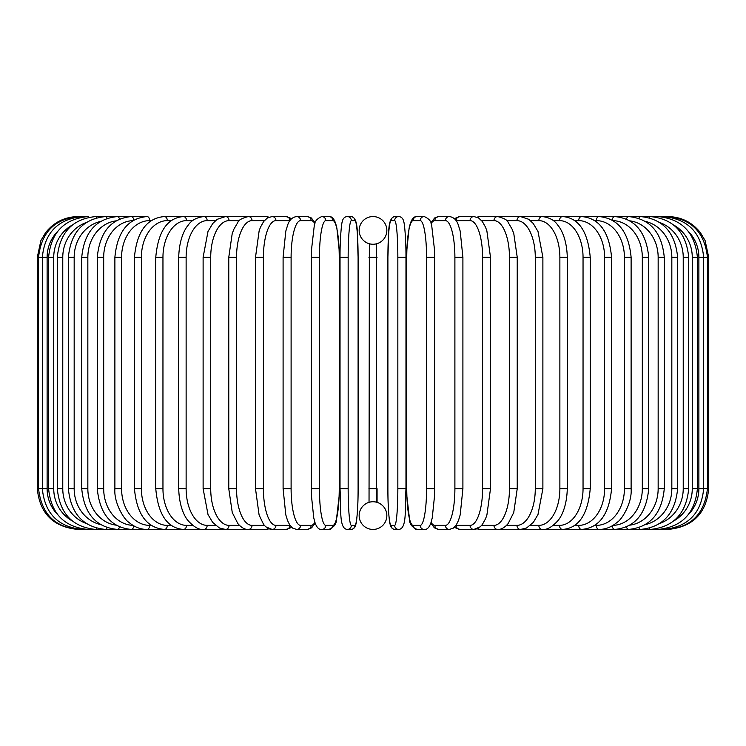 <?xml version="1.0" encoding="UTF-8"?>
<svg xmlns="http://www.w3.org/2000/svg" width="746" height="746" viewBox="0 0 746 746"><rect width="100%" height="100%" fill="white"/><g stroke="black" fill="none" stroke-linecap="round" stroke-linejoin="round"><path stroke-width="1.12" d="M369.037 502.319L369.354 243.774M372.991 529.446A4.075 4.075 0 0 0 373.009 529.446A13.848 13.848 0 0 0 386.848 515.589A13.848 13.848 0 0 0 373 501.741A13.848 13.848 0 0 0 359.152 515.589A13.848 13.848 0 0 0 373 529.446A4.075 4.075 0 0 1 372.991 529.446A4.075 4.075 0 0 0 373.009 529.446A4.075 4.075 0 0 1 372.991 529.446M376.646 243.774L376.646 502.226M372.991 216.554A4.075 4.075 0 0 1 373.009 216.554A4.075 4.075 0 0 0 372.991 216.554A13.848 13.848 0 0 0 359.152 230.411A13.848 13.848 0 0 0 373 244.259A13.848 13.848 0 0 0 386.848 230.411A13.848 13.848 0 0 0 373 216.554M376.143 502.105L375.49 501.965M373.867 501.769L373 501.741M377.075 488.705L377.075 502.356L377.075 488.705L368.925 488.705M369.857 243.895L370.51 244.035M372.133 244.231L373 244.259M375.48 244.035L376.133 243.905M370.52 501.965L369.867 502.095M37.3 257.295L47.119 257.295L47.119 488.705L37.3 488.705L37.3 257.295L40.909 240.529L45.655 232.584C53.954 222.205 64.753 216.862 78.041 216.554L88.093 216.554A4.075 1.054 -90 0 1 88.681 217.263M37.3 488.705C39.715 513.453 53.292 527.03 78.041 529.446L245.891 529.446A4.075 3.525 90 0 0 246.74 529.324M79.253 216.694L79.16 216.554C54.868 218.606 41.338 232.183 38.559 257.295L38.559 488.705C41.422 513.891 54.952 527.478 79.16 529.446L79.253 529.306M57.33 231.745A36.666 36.106 90 0 0 47.119 257.295M82.815 216.918A4.075 0.709 -90 0 0 82.517 216.554C58.151 218.942 44.751 232.519 42.335 257.295L42.335 488.705C44.751 513.481 58.151 527.058 82.517 529.446A4.075 0.709 90 0 0 82.815 529.082M47.119 488.705A36.666 36.106 90 0 0 57.33 514.255M48.602 257.295L53.731 257.295L53.731 488.705L48.602 488.705L48.602 257.295C51.017 232.472 64.184 218.895 88.093 216.554M72.259 225.068A36.666 35.416 90 0 0 53.731 257.295M53.731 488.705A36.666 35.416 90 0 0 72.259 520.932M88.681 528.737A4.075 1.054 90 0 1 88.093 529.446C64.184 527.105 51.017 513.528 48.602 488.705M57.302 257.295L62.767 257.295L62.767 488.705L57.302 488.705L57.302 257.295C59.717 232.407 72.558 218.83 95.833 216.554A4.075 1.389 -90 0 1 96.803 217.729M86.163 222.569A36.666 34.456 90 0 0 62.767 257.295M62.767 488.705A36.666 34.456 90 0 0 86.163 523.431M96.803 528.28A4.075 1.389 90 0 1 95.833 529.446C72.558 527.17 59.717 513.593 57.302 488.705M68.371 257.295L74.171 257.295L74.171 488.705L68.371 488.705L68.371 257.295C70.795 232.323 83.226 218.737 105.68 216.554A4.075 1.725 -90 0 1 107.098 218.326M100.589 221.413A36.666 33.234 90 0 0 74.171 257.295M74.171 488.705A36.666 33.234 90 0 0 100.589 524.587M107.098 527.674A4.075 1.725 90 0 1 105.68 529.446C83.226 527.263 70.795 513.677 68.371 488.705M81.734 257.295L87.841 257.295L87.841 488.705L81.734 488.705L81.734 257.295C84.149 232.202 96.094 218.625 117.56 216.554L95.833 216.554M116.115 220.853A36.666 31.752 90 0 0 87.841 257.295M119.453 219.119A4.075 2.033 -90 0 0 117.56 216.554L105.68 216.554M87.841 488.705A36.666 31.752 90 0 0 116.115 525.147M119.453 526.881A4.075 2.033 90 0 1 117.56 529.446C96.094 527.375 84.158 513.798 81.734 488.705M97.278 257.295L103.685 257.295L103.685 488.705L97.278 488.705L97.278 257.295C99.694 232.062 111.061 218.485 131.38 216.554L117.56 216.554M132.965 220.639A36.666 30.036 90 0 0 103.685 257.295M133.711 220.201A4.075 2.341 -90 0 0 131.38 216.554L147.046 216.554A4.075 2.62 -90 0 1 149.666 220.63A36.666 28.087 90 0 0 121.579 257.295L121.579 488.705L114.884 488.705L114.884 257.295L121.579 257.295M103.685 488.705A36.666 30.036 90 0 0 132.965 525.361M133.711 525.799A4.075 2.341 90 0 1 131.38 529.446C111.061 527.515 99.694 513.938 97.278 488.705M151.279 220.63L149.666 220.63M121.579 488.705A36.666 28.087 90 0 0 149.666 525.37L151.279 525.37M149.666 525.37A4.075 2.62 90 0 1 147.046 529.446C140.481 529.436 134.383 527.04 128.75 522.247C124.405 519.831 113.728 503.065 114.884 488.705M134.429 257.295L141.386 257.295L141.386 488.705L134.429 488.705L134.429 257.295C136.826 231.67 146.822 218.093 164.428 216.554A4.075 2.881 -90 0 1 167.309 220.63A36.666 25.924 90 0 0 141.386 257.295M171.244 220.63L167.309 220.63M141.386 488.705A36.666 25.924 90 0 0 167.309 525.37L171.244 525.37M167.309 525.37A4.075 2.881 90 0 1 164.428 529.446C146.822 527.907 136.826 514.33 134.429 488.705M155.765 257.295L162.954 257.295L162.954 488.705L155.765 488.705L155.765 257.295C158.115 231.409 167.337 217.832 183.404 216.554L164.428 216.554M192.701 220.63L186.528 220.63A36.666 23.564 90 0 0 162.954 257.295M186.528 220.63A4.075 3.124 -90 0 0 183.404 216.554L203.817 216.554A4.075 3.338 -90 0 1 207.155 220.63A36.666 21.028 90 0 0 186.127 257.295L186.127 488.705L178.714 488.705L178.714 257.295L186.127 257.295M162.954 488.705A36.666 23.564 90 0 0 186.528 525.37L192.701 525.37M186.528 525.37A4.075 3.124 90 0 1 183.404 529.446C167.337 528.168 158.115 514.591 155.765 488.705M215.501 220.63L207.155 220.63M186.127 488.705A36.666 21.028 90 0 0 207.155 525.37L215.501 525.37M207.155 525.37A4.075 3.338 90 0 1 203.817 529.446C199.089 530.042 193.792 527.049 187.927 520.456C185.344 517.463 179.236 507.756 178.714 488.705M203.117 257.295L210.717 257.295L210.717 488.705L203.117 488.705L203.117 257.295L207.994 231.502L212.713 223.548L217.17 219.324L225.516 216.554L203.817 216.554C196.543 217.44 191.284 220.387 188.039 225.395C185.325 228.509 179.217 238.338 178.714 257.295M239.447 220.63L229.05 220.63A36.666 18.333 90 0 0 210.717 257.295M229.05 220.63A4.075 3.525 -90 0 0 225.516 216.554L248.343 216.554A4.075 3.693 -90 0 1 252.036 220.63A36.666 15.498 90 0 0 236.538 257.295L236.538 488.705L228.77 488.705L228.77 257.295L236.538 257.295M210.717 488.705A36.666 18.333 90 0 0 229.05 525.37L239.447 525.37M246.74 216.676A4.075 3.525 -90 0 0 245.891 216.554L247.187 216.62M229.05 525.37A4.075 3.525 90 0 1 225.516 529.446L219.464 528.019L212.61 522.321L208.013 514.526L203.117 488.705M264.345 220.63L252.036 220.63M236.538 488.705A36.666 15.498 90 0 0 252.036 525.37L264.345 525.37M268.019 217.59A4.075 3.693 -90 0 0 265.567 216.554L269.036 217.133L265.567 216.554L248.343 216.554C241.863 218.214 238.366 220.182 237.843 222.439L233.88 229.209L232.202 233.657L228.77 257.295M268.019 528.41A4.075 3.693 90 0 1 265.567 529.446L269.036 528.867L265.567 529.446L247.187 529.38M252.036 525.37A4.075 3.693 90 0 1 248.343 529.446C244.921 529.669 241.415 527.702 237.843 523.561L232.258 512.53L228.77 488.705M255.505 257.295L263.403 257.295L263.403 488.705L255.505 488.705L255.505 257.295L259.142 230.812L260.494 227.166L263.646 221.506L267.497 217.888L272.122 216.554A4.075 3.833 -90 0 1 275.945 220.63A36.666 12.542 90 0 0 263.403 257.295M289.989 220.63A36.666 12.542 90 0 0 289.877 220.63L275.945 220.63M263.403 488.705A36.666 12.542 90 0 0 275.945 525.37L289.877 525.37A36.666 12.542 90 0 0 289.989 525.37M289.877 220.63A4.075 3.833 -90 0 0 286.054 216.554L291.723 218.606L286.054 216.554L272.122 216.554M289.877 525.37A4.075 3.833 90 0 1 286.054 529.446L291.723 527.394M275.945 525.37A4.075 3.833 90 0 1 272.122 529.446L269.036 528.867M283.238 257.295L291.108 257.295L291.108 488.705L283.098 488.705L283.098 257.295L285.811 231.101L287.555 225.423C289.122 220.163 292.162 217.207 296.656 216.554A4.075 3.935 -90 0 1 300.591 220.63A36.666 9.493 90 0 0 291.108 257.295M314.915 223.66A36.666 9.493 90 0 0 311.138 220.63L300.591 220.63M291.108 488.705A36.666 9.493 90 0 0 300.591 525.37L311.138 525.37A36.666 9.493 90 0 0 314.915 522.34M311.138 220.63A4.075 3.935 -90 0 0 307.203 216.554L296.656 216.554L307.203 216.554L311.296 217.925L315.185 222.868M311.138 525.37A4.075 3.935 90 0 1 307.203 529.446L311.576 527.86L315.185 523.133M300.591 525.37A4.075 3.935 90 0 1 296.656 529.446L307.203 529.446M311.399 257.295L319.428 257.295L319.428 488.705L311.399 488.705M319.428 488.705A36.666 6.369 90 0 0 325.797 525.37L332.865 525.37A36.666 6.369 90 0 0 339.234 488.705L339.234 257.295A36.666 6.369 90 0 0 332.865 220.63L325.797 220.63A36.666 6.369 90 0 0 319.428 257.295M325.797 220.63A4.075 4.01 -90 0 0 321.778 216.554L328.855 216.554L321.778 216.554C316.742 218.764 314.234 221.926 314.234 226.038L311.464 250.106L311.343 257.295L311.343 488.705L311.455 495.838L313.758 517.883L314.859 522.144C316.546 527.357 318.85 529.791 321.778 529.446L328.855 529.446A4.075 4.01 90 0 0 332.865 525.37M332.865 220.63A4.075 4.01 -90 0 0 328.855 216.554C331.784 216.209 334.096 218.643 335.784 223.856L336.884 228.117L339.178 250.162L339.299 257.295L339.299 488.705L339.178 495.894L336.399 519.962C336.409 524.074 333.891 527.236 328.855 529.446M325.797 525.37A4.075 4.01 90 0 1 321.778 529.446M348.158 488.705A36.666 3.198 90 0 0 351.347 525.37L354.9 525.37A36.666 3.198 90 0 0 358.099 488.705L358.099 257.295A36.666 3.198 90 0 0 354.9 220.63A4.075 4.056 -90 0 0 350.844 216.554L347.291 216.554C344.419 216.797 342.722 218.662 342.181 222.14C341.873 221.292 339.906 237.041 340.027 257.295L348.158 257.295L348.158 488.705L340.027 488.705L340.036 257.295C339.906 237.041 341.873 221.292 342.181 222.14C342.722 218.662 344.419 216.797 347.291 216.554A4.075 4.056 -90 0 1 351.347 220.63A36.666 3.198 90 0 0 348.158 257.295M351.347 525.37A4.075 4.056 90 0 1 347.291 529.446C339.038 528.681 341.118 510.637 340.027 488.705L340.027 257.295M354.9 220.63L351.347 220.63M354.9 525.37A4.075 4.056 90 0 1 350.844 529.446C353.716 529.203 355.422 527.338 355.954 523.86C356.262 524.708 358.229 508.958 358.117 488.705L358.117 257.295C357.026 235.363 359.106 217.319 350.844 216.554L347.291 216.554M368.925 257.295L377.075 257.295M397.842 257.295L405.973 257.295L405.973 488.705L397.842 488.705L397.842 257.295A36.666 3.198 -90 0 0 394.653 220.63L391.1 220.63A36.666 3.198 -90 0 0 387.901 257.295L387.901 488.705A36.666 3.198 -90 0 0 391.1 525.37L394.653 525.37A36.666 3.198 -90 0 0 397.842 488.705M394.653 525.37A4.075 4.056 -90 0 0 398.709 529.446C406.962 528.681 404.882 510.637 405.973 488.705L405.973 257.295C406.094 237.041 404.127 221.292 403.819 222.14C403.278 218.662 401.581 216.797 398.709 216.554A4.075 4.056 90 0 0 394.653 220.63M405.973 257.295C406.094 237.041 404.127 221.292 403.819 222.14C403.278 218.662 401.581 216.797 398.709 216.554L395.156 216.554A4.075 4.056 90 0 0 391.1 220.63M398.709 216.554L395.156 216.554C386.894 217.319 388.974 235.363 387.883 257.295L387.883 488.705C387.771 508.958 389.738 524.708 390.046 523.86C390.578 527.338 392.284 529.203 395.156 529.446A4.075 4.056 -90 0 1 391.1 525.37M434.601 488.705L434.657 257.295L434.536 250.106L431.766 226.038C431.766 221.926 429.258 218.764 424.222 216.554A4.075 4.01 90 0 0 420.203 220.63L413.135 220.63A36.666 6.369 -90 0 0 406.766 257.295L406.766 488.705A36.666 6.369 -90 0 0 413.135 525.37L420.203 525.37A36.666 6.369 -90 0 0 426.572 488.705L426.572 257.295L434.601 257.295M426.572 257.295A36.666 6.369 -90 0 0 420.203 220.63M420.203 525.37A4.075 4.01 -90 0 0 424.222 529.446C427.15 529.791 429.454 527.357 431.141 522.144L432.242 517.883L434.545 495.838L434.657 488.705L426.572 488.705M424.222 529.446L417.145 529.446C412.109 527.236 409.591 524.074 409.601 519.962L406.822 495.894L406.701 488.705L406.701 257.295L406.822 250.162L409.116 228.117L410.216 223.856C411.904 218.643 414.216 216.209 417.145 216.554L424.222 216.554L417.145 216.554A4.075 4.01 90 0 0 413.135 220.63M417.145 529.446A4.075 4.01 -90 0 1 413.135 525.37M431.085 522.34A36.666 9.493 -90 0 0 434.862 525.37L445.409 525.37A36.666 9.493 -90 0 0 454.892 488.705L454.892 257.295L462.902 257.295L460.189 231.101L458.445 225.423C456.878 220.163 453.838 217.207 449.344 216.554A4.075 3.935 90 0 0 445.409 220.63L434.862 220.63A36.666 9.493 -90 0 0 431.085 223.66M454.892 257.295A36.666 9.493 -90 0 0 445.409 220.63M462.762 488.705L454.892 488.705M430.815 222.868L434.704 217.925L438.797 216.554L449.344 216.554L438.797 216.554A4.075 3.935 90 0 0 434.862 220.63M430.815 523.133L434.424 527.86L438.797 529.446A4.075 3.935 -90 0 1 434.862 525.37M438.797 529.446L449.344 529.446A4.075 3.935 -90 0 1 445.409 525.37M456.011 525.37A36.666 12.542 -90 0 0 456.123 525.37L470.055 525.37A36.666 12.542 -90 0 0 482.597 488.705L482.597 257.295L490.495 257.295L486.858 230.812L485.506 227.166L482.354 221.506L478.503 217.888L473.878 216.554A4.075 3.833 90 0 0 470.055 220.63L456.123 220.63A36.666 12.542 -90 0 0 456.011 220.63M482.597 257.295A36.666 12.542 -90 0 0 470.055 220.63M490.495 257.295L490.495 488.705L482.597 488.705M473.878 216.554L459.946 216.554A4.075 3.833 90 0 0 456.123 220.63M454.277 527.394L459.946 529.446A4.075 3.833 -90 0 1 456.123 525.37M459.946 529.446L473.878 529.446A4.075 3.833 -90 0 1 470.055 525.37M481.655 525.37L493.964 525.37A36.666 15.498 -90 0 0 509.462 488.705L509.462 257.295L517.23 257.295L513.798 233.657L512.12 229.209L508.157 222.439C507.634 220.182 504.137 218.214 497.657 216.554A4.075 3.693 90 0 0 493.964 220.63L481.655 220.63M509.462 257.295A36.666 15.498 -90 0 0 493.964 220.63M517.23 257.295L517.23 488.705L509.462 488.705M499.26 216.676A4.075 3.525 90 0 1 500.109 216.554L480.433 216.554A4.075 3.693 90 0 0 477.981 217.59M490.495 488.705L486.896 515.057L485.553 518.731L482.382 524.457L480.247 526.816L473.878 529.446L476.964 528.867L480.433 529.446A4.075 3.693 -90 0 1 477.981 528.41M476.964 528.867L480.433 529.446L497.657 529.446A4.075 3.693 -90 0 1 493.964 525.37M506.553 525.37L516.95 525.37A36.666 18.333 -90 0 0 535.283 488.705L535.283 257.295L542.883 257.295L538.006 231.502L533.287 223.548L528.83 219.324L520.484 216.554A4.075 3.525 90 0 0 516.95 220.63L506.553 220.63M535.283 257.295A36.666 18.333 -90 0 0 516.95 220.63M542.883 257.295L542.883 488.705L535.283 488.705M517.23 488.705L513.742 512.53L508.157 523.561C504.585 527.702 501.079 529.669 497.657 529.446L500.109 529.446A4.075 3.525 -90 0 1 499.26 529.324M688.67 514.255A36.666 36.106 -90 0 0 698.881 488.705L698.881 257.295L708.7 257.295L708.7 488.705C706.285 513.453 692.708 527.03 667.959 529.446L520.484 529.446A4.075 3.525 -90 0 1 516.95 525.37M530.499 525.37L538.845 525.37A36.666 21.028 -90 0 0 559.873 488.705L559.873 257.295L567.286 257.295C566.783 238.338 560.675 228.509 557.961 225.395C554.716 220.387 549.457 217.44 542.183 216.554A4.075 3.338 90 0 0 538.845 220.63L530.499 220.63M559.873 257.295A36.666 21.028 -90 0 0 538.845 220.63M567.286 257.295L567.286 488.705L559.873 488.705M567.286 488.705C566.764 507.756 560.656 517.463 558.073 520.456C552.208 527.049 546.911 530.042 542.183 529.446A4.075 3.338 -90 0 1 538.845 525.37M553.299 525.37L559.472 525.37A36.666 23.564 -90 0 0 583.046 488.705L583.046 257.295L590.235 257.295C587.885 231.409 578.663 217.832 562.596 216.554A4.075 3.124 90 0 0 559.472 220.63L553.299 220.63M583.046 257.295A36.666 23.564 -90 0 0 559.472 220.63M590.235 257.295L590.235 488.705L583.046 488.705M590.235 488.705C587.885 514.591 578.663 528.168 562.596 529.446A4.075 3.124 -90 0 1 559.472 525.37M574.756 525.37L578.691 525.37A36.666 25.924 -90 0 0 604.614 488.705L604.614 257.295L611.571 257.295C609.174 231.67 599.178 218.093 581.572 216.554A4.075 2.881 90 0 0 578.691 220.63L574.756 220.63M604.614 257.295A36.666 25.924 -90 0 0 578.691 220.63M611.571 257.295L611.571 488.705L604.614 488.705M611.571 488.705C609.174 514.33 599.178 527.907 581.572 529.446A4.075 2.881 -90 0 1 578.691 525.37M594.721 525.37L596.334 525.37A36.666 28.087 -90 0 0 624.421 488.705L624.421 257.295L631.116 257.295C628.701 231.894 617.986 218.308 598.954 216.554A4.075 2.62 90 0 0 596.334 220.63L594.721 220.63M624.421 257.295A36.666 28.087 -90 0 0 596.334 220.63M631.116 257.295L631.116 488.705L624.421 488.705M631.116 488.705C632.272 503.065 621.595 519.831 617.25 522.247C611.617 527.04 605.519 529.436 598.954 529.446A4.075 2.62 -90 0 1 596.334 525.37M613.035 525.361A36.666 30.036 -90 0 0 642.315 488.705L642.315 257.295L648.722 257.295C646.306 232.062 634.939 218.485 614.62 216.554A4.075 2.341 90 0 0 612.289 220.201M642.315 257.295A36.666 30.036 -90 0 0 613.035 220.639M648.722 257.295L648.722 488.705L642.315 488.705M648.722 488.705C646.306 513.938 634.939 527.515 614.62 529.446A4.075 2.341 -90 0 1 612.289 525.799M629.885 525.147A36.666 31.752 -90 0 0 658.159 488.705L658.159 257.295L664.266 257.295C661.851 232.202 649.906 218.625 628.44 216.554A4.075 2.033 90 0 0 626.547 219.119M658.159 257.295A36.666 31.752 -90 0 0 629.885 220.853M664.266 257.295L664.266 488.705L658.159 488.705M664.266 488.705C661.842 513.798 649.906 527.375 628.44 529.446A4.075 2.033 -90 0 1 626.547 526.881M645.411 524.587A36.666 33.234 -90 0 0 671.829 488.705L671.829 257.295L677.629 257.295C675.205 232.323 662.774 218.737 640.32 216.554A4.075 1.725 90 0 0 638.902 218.326M671.829 257.295A36.666 33.234 -90 0 0 645.411 221.413M677.629 257.295L677.629 488.705L671.829 488.705M677.629 488.705C675.205 513.677 662.774 527.263 640.32 529.446A4.075 1.725 -90 0 1 638.902 527.674M659.837 523.431A36.666 34.456 -90 0 0 683.233 488.705L683.233 257.295L688.698 257.295C686.283 232.407 673.442 218.83 650.167 216.554A4.075 1.389 90 0 0 649.197 217.729M683.233 257.295A36.666 34.456 -90 0 0 659.837 222.569M688.698 257.295L688.698 488.705L683.233 488.705M688.698 488.705C686.283 513.593 673.442 527.17 650.167 529.446A4.075 1.389 -90 0 1 649.197 528.28M673.741 520.932A36.666 35.416 -90 0 0 692.269 488.705L692.269 257.295L697.398 257.295C694.983 232.472 681.816 218.895 657.907 216.554A4.075 1.054 90 0 0 657.319 217.263M692.269 257.295A36.666 35.416 -90 0 0 673.741 225.068M697.398 257.295L697.398 488.705L692.269 488.705M697.398 488.705C694.983 513.528 681.816 527.105 657.907 529.446L657.907 529.446A4.075 1.054 -90 0 1 657.319 528.737M708.7 488.705L703.664 488.705L703.664 257.295C701.249 232.519 687.849 218.942 663.483 216.554A4.075 0.709 90 0 0 663.185 216.918M698.881 257.295A36.666 36.106 -90 0 0 688.67 231.745M663.185 529.082A4.075 0.709 -90 0 0 663.483 529.446C687.849 527.058 701.249 513.481 703.664 488.705L698.881 488.705M666.747 529.306L666.84 529.446C691.048 527.478 704.578 513.891 707.441 488.705L707.441 257.295C704.662 232.183 691.132 218.606 666.84 216.554L666.747 216.694M667.959 216.554L667.959 216.573C681.247 216.862 692.046 222.205 700.345 232.584L705.091 240.529L708.7 257.295M114.884 257.295C117.299 231.894 128.014 218.308 147.046 216.554M255.505 488.705L259.104 515.057L263.618 524.457L265.753 526.816L272.122 529.446L286.054 529.446M296.656 529.446L292.563 528.075L289.802 525.091L287.546 520.54L285.802 514.833L283.098 488.705M358.117 488.705C358.229 508.958 356.262 524.708 355.954 523.86C355.422 527.338 353.716 529.203 350.844 529.446L347.291 529.446M398.709 529.446L395.156 529.446C392.284 529.203 390.578 527.338 390.046 523.86C389.738 524.708 387.771 508.958 387.883 488.705M462.902 257.295L462.902 488.705L460.198 514.833L458.454 520.54L456.198 525.091L453.437 528.075L449.344 529.446M459.946 216.554L454.277 218.606L459.946 216.554M480.433 216.554L476.964 217.133L480.433 216.554M498.813 216.62L640.32 216.554M542.883 488.705L537.987 514.526L533.39 522.321L526.536 528.019L520.484 529.446L498.813 529.38M628.44 216.554L657.907 216.554M650.167 216.554L663.483 216.554"/></g></svg>
